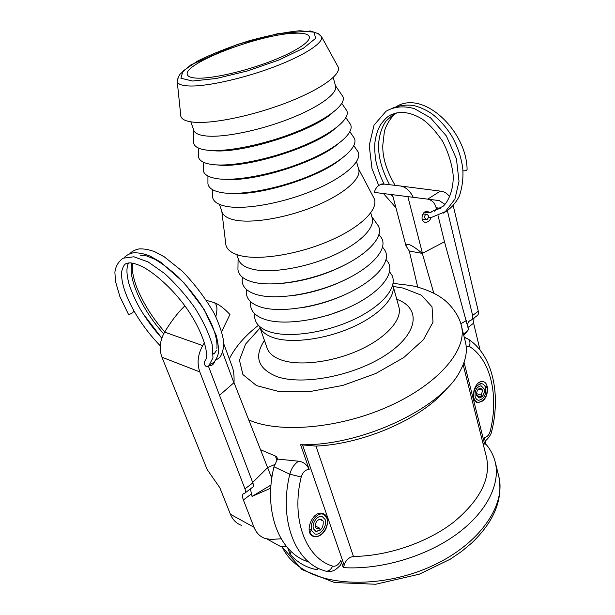 <?xml version="1.0" encoding="UTF-8"?>
<svg xmlns="http://www.w3.org/2000/svg" width="615" height="615" viewBox="0 0 615 615"><rect width="100%" height="100%" fill="white"/><g stroke="black" fill="none" stroke-linecap="round" stroke-linejoin="round"><path stroke-width="0.92" d="M434.421 211.176L436.558 209.523L436.12 207.732C434.736 202.781 431.799 199.906 427.31 199.091M396.713 106.38C424.358 89.898 466.893 131.871 467.085 169.563L467.085 169.563C466.731 170.478 465.363 170.909 462.972 170.847M378.709 185.538L372.006 168.618L369.215 145.501L374.043 125.137L386.036 111.238C394.407 106.472 403.894 105.626 414.495 108.701L430.485 117.788L446.375 135.953L456.445 158.885L459.005 181.371L454.9 199.152L445.337 211.66L431.676 217.333L428.54 217.587M424.25 212.444L430.116 212.582L431.984 211.745M425.741 214.158L425.903 214.089C428.84 214.95 429.262 216.749 427.179 219.486C424.365 218.74 423.889 216.964 425.741 214.158M431.046 217.449C430.193 220.308 428.532 221.923 426.057 222.284C420.091 222.93 421.052 211.429 426.995 211.26L430.116 212.582M433.813 293.27L422.321 253.403L444.484 241.772L438.088 215.742M444.484 241.772L468.53 329.594L463.779 335.413M447.443 210.907L472.62 315.464C473.112 317.832 472.604 319.4 471.098 320.177L470.244 320.484C468.007 321.645 467.254 323.967 468 327.449L473.619 323.175L473.988 317.993M444.945 204.357L439.241 200.598L427.725 199.145L440.271 191.119L441.278 191.257C444.607 191.757 447.405 193.602 449.68 196.8M480.054 350.043L473.619 323.175M463.487 334.245L468.53 329.594M466.331 320.607L460.827 323.736M409.313 251.035L422.321 253.403C412.15 244.97 406.707 242.471 406 245.892L409.313 251.035L417.723 287.159M453.278 205.864L478.301 311.19C478.785 313.55 478.27 315.118 476.756 315.902L472.066 319.446M374.881 192.464L427.725 199.145M440.271 191.119L400.304 185.968C405.546 186.837 409.867 190.619 413.265 197.315L374.297 192.387C375.519 188.159 377.764 185.499 381.031 184.408L384.444 184.123L381.854 183.908M384.444 184.123L400.304 185.968M473.535 397.574L473.75 397.636C473.266 389.518 475.933 384.875 481.76 383.706C483.651 384.06 484.928 385.467 485.589 387.934L485.758 387.796C486.211 394.907 483.867 399.066 478.724 400.28C476.956 400.05 475.756 398.789 475.126 396.514C474.711 390.44 476.702 386.858 481.099 385.766L484.236 389.041C484.743 392.201 483.89 394.868 481.676 397.044L481.184 395.068L482.714 390.287L480.638 388.119C477.717 388.834 476.394 391.217 476.663 395.253L479.231 397.943C482.898 397.067 484.566 394.1 484.236 389.041L481.099 385.766C476.702 386.858 474.711 390.44 475.126 396.514C475.756 398.789 476.956 400.05 478.724 400.28C483.867 399.066 486.211 394.907 485.758 387.796L487.103 386.697L484.774 385.889M473.75 397.636C474.596 400.634 476.195 402.218 478.555 402.379C484.866 400.588 487.71 395.36 487.103 386.697M476.74 395.522L481.676 397.044M476.517 393.638L481.184 395.068M482.652 400.995L478.193 402.625C469.376 402.348 473.873 380.462 482.529 381.623C489.086 381.631 489.14 396.098 482.652 400.995M309.022 529.131L311.805 530.376L309.03 529.223L311.582 530.553L314.88 533.92C320.415 535.973 327.634 525.702 325.104 519.475L322.175 516.515C317.471 514.87 311.351 523.649 313.542 528.946L315.902 531.36L320.2 530.153L319.462 528.07L316.917 528.785L315.495 527.347C315.126 522.281 317.033 519.529 321.238 519.098L323.175 521.051C323.628 527.432 321.199 530.86 315.902 531.36L313.542 528.946C311.344 523.649 317.471 514.87 322.175 516.515L325.104 519.475C327.634 525.702 320.415 535.973 314.88 533.92L311.582 530.553L309.837 531.983C310.744 534.366 312.266 535.811 314.426 536.318C321.391 538.263 329.878 525.671 326.811 518.076L323.39 514.348C317.332 511.642 308.853 523.28 311.805 530.376M319.462 528.07L315.234 525.902M321.66 534.297C318.985 536.434 316.379 537.164 313.835 536.488C303.233 533.935 312.351 510.004 322.591 513.425C329.602 514.863 328.956 528.692 321.66 534.297M180.672 114.79L180.825 116.235C181.763 119.656 186.545 121.678 195.17 122.308C214.735 123.692 254.518 115.266 287.612 102.336C320.792 89.429 341.194 74.615 338.258 67.196L337.558 65.92M294.547 33.225C303.364 32.841 308.276 34.01 309.284 36.746C310.882 41.789 294.577 52.344 269.193 61.915C243.871 71.486 213.728 78.351 198.599 78.19C191.911 78.097 188.175 76.944 187.383 74.715C182.163 63.683 260.037 34.048 294.547 33.225M274.044 337.896C292.148 343.731 325.896 339.249 353.033 326.919C380.239 314.626 396.245 296.837 392.793 284.937L398.889 306.977C402.494 319.3 386.835 337.443 359.983 349.774C333.192 362.143 299.713 366.325 281.632 360.082C273.79 357.346 268.94 353.325 267.071 348.029L259.576 326.434C261.39 331.531 266.21 335.352 274.044 337.896M254.771 313.988L254.702 317.317C255.402 323.959 260.552 328.841 270.162 331.977C289.542 338.142 326.588 332.669 355.086 318.901C383.675 305.171 398.328 286.175 391.632 274.667L389.679 271.968M313.419 319.008L329.079 314.972L344.262 309.407M250.651 302.342L250.589 305.601C251.297 312.043 256.424 316.756 265.964 319.739C285.322 325.643 322.452 320.031 351.142 306.339C379.924 292.694 394.853 273.967 388.365 262.69L386.458 260.045M301.527 307.754C317.594 305.186 332.969 300.397 347.66 293.386M246.477 290.557L246.423 293.747C247.145 299.989 252.242 304.525 261.721 307.354C281.047 312.989 318.263 307.231 347.144 293.624C376.119 280.063 391.332 261.598 385.059 250.566L383.199 247.968M291.633 295.746C311.805 293.171 330.916 287.22 348.982 277.88M242.256 278.626L242.21 281.739C242.948 287.782 248.014 292.14 257.416 294.816C276.727 300.174 314.019 294.278 343.093 280.748C372.267 267.271 387.773 249.083 381.707 238.289L379.901 235.753M282.7 283.307C306.285 280.871 328.471 273.959 349.274 262.574M237.99 266.541L237.944 269.585C238.689 275.428 243.732 279.61 253.065 282.124C272.353 287.205 309.722 281.155 338.996 267.71C368.37 254.31 384.167 236.406 378.317 225.866L376.557 223.383M236.798 254.61L238.559 259.691C240.111 264.104 244.739 267.271 252.442 269.186C270.162 273.544 303.848 268.24 331.254 256.34C358.722 244.478 375.235 228.28 372.198 218.064L370.76 212.89M225.636 242.971L225.851 244.77C227.004 249.99 232.101 253.68 241.157 255.84C260.898 260.46 299.397 254.064 330.263 240.511C361.205 226.989 378.848 209.146 374.181 198.568L373.336 196.969M219.401 204.364L222.053 212.021C223.453 215.988 228.011 218.717 235.73 220.201C253.488 223.568 287.812 217.556 315.987 205.748C344.223 193.963 361.474 178.634 358.714 169.456L356.546 161.653M212.567 194.532L212.559 197.115C213.359 201.782 218.217 204.918 227.135 206.517C246.261 209.869 284.092 202.881 314.542 189.92C345.084 176.982 362.612 160.776 358.061 151.797L356.592 149.676M232.093 193.425C260.437 195.662 317.832 177.789 339.887 159.854M207.932 181.387L207.932 183.877C208.731 188.336 213.559 191.28 222.399 192.718C241.495 195.747 279.41 188.574 310.075 175.698C340.825 162.844 358.668 146.954 354.355 138.275L352.941 136.222M225.221 179.296C253.526 182.155 315.849 162.744 337.52 144.317M203.242 168.064L203.242 170.47C204.049 174.714 208.839 177.474 217.61 178.75C236.667 181.44 274.659 174.083 305.547 161.291C336.513 148.523 354.671 132.948 350.596 124.576L349.235 122.593M216.841 164.828C243.863 169.156 313.435 147.907 334.975 128.696M198.484 154.573L198.499 156.887C199.306 160.915 204.057 163.482 212.752 164.589C231.778 166.949 269.854 159.393 300.958 146.685C332.138 134.001 350.619 118.757 346.791 110.692L345.492 108.786M211.76 150.514L211.96 150.537C239.627 154.48 311.959 131.894 332.261 112.983M193.671 140.904L193.687 143.118C194.501 146.931 199.214 149.314 207.832 150.252C226.82 152.266 264.98 144.51 296.299 131.887C327.703 119.287 346.506 104.373 342.932 96.632L341.686 94.802M190.835 121.847L193.756 130.295C194.878 133.447 199.298 135.369 207.024 136.053C224.798 137.599 260.191 130.311 289.711 118.703C319.293 107.102 337.843 93.388 335.598 86.115L333.207 77.505M260.491 449.703L276.604 456.553L277.503 459.044L273.99 466.8C263.012 511.119 279.21 552.647 307.884 561.726M466.17 346.237L469.337 346.399C490.778 359.683 498.965 395.983 490.255 431.077C489.017 435.143 487.026 437.25 484.282 437.396L486.004 444.261C490.463 449.488 493.522 455.354 495.183 461.857C500.725 483.828 486.788 512.38 456.061 534.612C425.349 556.798 380.255 569.967 343.285 567.63L340.802 560.48C338.627 564.816 335.905 566.699 332.654 566.115C305.824 558.151 290.787 519.014 301.212 477.009C302.726 472.197 305.378 469.652 309.168 469.376C306.785 464.433 303.241 461.704 298.529 461.196L277.503 459.044M309.168 469.376L300.612 444.745L315.995 446.09C365.164 443.961 424.212 417.308 447.082 388.127M248.721 419.884C279.225 433.744 340.356 428.478 389.979 405.8C439.733 383.207 467.677 348.851 461.365 325.704L465.447 342.148C467.6 350.742 465.893 360.229 460.32 370.614C442.416 407.576 361.881 446.159 300.612 444.745M316.74 567.445L317.586 569.774C307 568.045 297.86 562.925 290.172 554.423L287.774 548.003M276.819 460.066L275.366 456.046M286.713 546.766L280.494 546.466L267.064 539.048M291.141 551.478L290.172 554.423M340.802 560.48C341.517 562.617 341.24 564.347 339.964 565.677C336.589 568.998 334.091 570.766 332.469 570.966C331.708 571.512 329.532 571.604 325.942 571.235M463.149 364.718L486.465 457.137C491.124 478.447 480.146 500.156 453.524 522.258C427.217 542.584 387.865 556.068 353.464 556.452C348.928 557.236 345.83 560.134 344.185 565.162L343.285 567.63M486.004 444.261L483.083 443.73M267.548 467.577L274.644 464.579M241.464 525.318C236.406 523.511 232.724 519.821 230.41 514.24L219.77 487.587L207.124 469.522L161.945 357.207C158.954 348.913 159.846 340.556 164.628 332.131L202.735 345.584L204.488 342.632M184.815 305.878C178.181 312.282 171.739 320.561 165.496 330.709L164.628 332.131M205.433 360.09L204.611 361.482C204.111 365.325 205.425 367.017 208.57 366.548L252.842 482.883L244.962 488.848C245.877 491.377 245.762 492.869 244.609 493.307L243.909 493.43C242.202 494.099 242.026 496.29 243.394 500.003L254.003 527.263C256.317 532.959 260.014 536.711 265.103 538.509L271.069 539.432L281.132 538.794M219.509 395.337L234.015 382.63L271.807 478.286M213.297 353.487L213.982 354.163M214.889 361.159C213.805 364.157 212.098 365.687 209.769 365.764L209.354 365.71M245.3 492.784L252.442 487.349C253.611 486.896 253.749 485.404 252.842 482.883M270.777 488.164L252.042 496.39L250.42 488.887M252.042 496.39L271.023 485.012M267.594 467.692L252.673 482.429M221.684 331.531L229.949 314.511C224.068 308.146 218.648 304.133 213.697 302.488C217.103 303.664 217.81 308.392 215.827 316.679M223.852 344.062L232.462 367.393C233.762 371.129 234.284 376.211 234.015 382.63M244.962 488.848L199.806 371.914C196.808 363.25 197.784 354.471 202.735 345.584M195.07 298.629L196.485 298.206M213.697 302.488L206.517 300.381M204.618 361.482C211.491 355.339 199.614 322.921 179.695 299.251C169.571 286.644 153.312 271.884 141.266 266.134C135.731 263.75 131.695 262.674 129.142 262.897C126.582 263.781 124.207 262.028 121.701 271.446C120.817 281.263 124.914 294.447 133.993 310.99L132.64 312.735C130.518 314.127 129.096 314.596 128.381 314.15L119.91 296.638L115.52 281.562L114.897 272.453C115.42 266.787 118.095 262.044 122.923 258.223L133.893 256.778L148.307 262.036L164.489 273.437C175.775 283.769 186.014 295.408 195.201 308.346C203.25 321.33 208.9 333.361 212.152 344.431L212.975 357.83L208.308 366.678M440.432 208.347L435.874 209.707M436.12 207.732L440.478 208.316M472.62 315.464L478.301 311.19M422.459 253.326L407.868 196.639M478.501 389.018L482.714 390.287M323.175 521.051L319.439 519.175M192.549 81.019L180.902 78.243L182.939 71.086L197.261 61.231C211.906 53.935 229.003 47.178 248.537 40.951C268.086 35.547 285.183 32.149 299.828 30.75L314.004 32.188L315.664 38.299L303.441 48.201L279.056 59.947L247.607 70.902L216.388 78.482L192.549 81.019M177.581 78.805L177.243 81.657C178.066 84.37 182.394 85.816 190.227 86.008C208.001 86.4 244.094 78.274 274.351 66.789C304.679 55.304 323.782 42.673 321.568 36.708L319.669 34.548M264.45 340.464C253.887 356.485 257.808 368.431 276.22 376.319C301.927 386.082 355.324 375.742 387.012 354.171C419.007 332.738 420.891 307.869 396.752 299.259M393.216 286.459L403.109 288.074L421.483 295.223L432.03 306.847L433.006 322.122L423.497 339.649L403.824 357.507L375.873 373.466L342.962 385.382L309.353 391.67L279.348 391.64L256.47 385.574L242.917 374.573L239.443 360.175L245.593 344.093L260.091 327.918M298.529 461.196C294.201 464.187 291.302 468.522 289.819 474.196C278.626 519.344 294.769 561.449 323.521 570.443L324.482 570.782C327.757 571.996 330.478 570.436 332.654 566.115M301.212 477.009L289.819 474.196L273.99 466.8M304.879 570.328C294.078 564.047 286.521 556.275 282.224 547.004L301.98 569.582L334.522 582.543L375.68 584.25L419.353 574.172L450.226 559.22L461.611 551.44L471.743 542.984C494.314 521.328 503.308 499.065 498.742 476.195C506.03 503.654 482.022 541.123 437.104 563.54C392.309 586.064 335.336 588.132 304.879 570.328M465.893 337.896L464.264 337.374M302.611 445.106L344.185 565.162M353.464 556.452L315.995 446.09M484.597 443.953L464.056 362.312M467.177 338.481L468.346 339.211C492.569 355.016 500.925 393.777 491.785 430.992L490.255 431.077M464.279 337.427L468.346 339.211C470.106 340.979 470.437 343.378 469.337 346.399M233.892 382.745L222.676 352.533M272.114 476.256L270.469 475.472M251.158 494.076L243.394 500.003M204.71 343.385L203.634 344.085M254.003 527.263L230.41 514.24M199.806 371.914L161.945 357.207M163.69 333.784C142.765 310.959 127.205 277.926 132.002 263.051M440.271 208.454L435.92 209.684M395.13 185.361C386.658 171.101 382.538 157.817 382.768 145.501L384.329 131.917C385.213 127.397 389.925 117.411 396.667 112.891M443.115 213.228C449.996 209.492 455.431 203.734 459.42 195.939C462.349 186.814 463.464 177.666 462.764 168.502C461.265 157.286 457.598 146.462 451.764 136.038C445.514 126.106 438.357 118.318 430.285 112.691C424.811 109.332 419.253 106.941 413.634 105.511C406.115 104.535 399.089 105.403 392.555 108.14M389.549 184.715C379.939 166.365 376.649 150.237 379.67 136.346C380.923 130.472 383.014 125.391 385.966 121.094L394.461 113.475M431.115 211.883L442.969 206.363C448.373 201.951 454.201 188.59 453.055 174.06C451.618 162.844 448.12 151.89 442.554 141.196C435.543 131.01 428.77 123.646 422.244 119.11C414.087 114.129 406.307 111.93 398.889 112.522C391.67 114.382 388.088 114.244 380.431 124.968C377.61 129.926 375.78 135.707 374.95 142.296C374.497 146.055 374.704 151.859 375.588 159.685C377.356 168.126 380.185 176.259 384.091 184.077M383.499 193.556L395.906 207.693M422.205 219.593L426.426 219.555M390.909 194.494L393.131 197.192M422.836 214.135L425.903 214.089M426.057 222.284L424.504 222.053M406 245.892L392.47 194.694M381.031 184.408L381.946 183.847M481.76 383.706L478.954 382.684M476.779 401.941L475.949 401.733M478.27 397.644L479.231 397.943M478.193 402.625L476.471 402.079M323.39 514.348L321.499 513.241M312.312 535.396L311.336 534.965M316.917 528.785L316.256 528.454M313.835 536.488L311.89 535.465M338.258 67.196L321.568 36.708L318.232 33.687L310.644 31.004L277.772 33.648L237.436 44.426L190.881 64.875L180.034 74.2L178.327 77.19L177.243 81.657L180.825 116.235M398.889 306.977L398.428 305.301M266.503 346.391L267.071 348.029M254.779 313.819L254.702 317.317M389.579 271.83L391.632 274.667M250.659 301.742L250.589 305.601M386.105 259.553L388.365 262.69M246.5 289.504L246.423 293.747M382.592 247.122L385.059 250.566M242.279 277.119L242.21 281.739M379.025 234.53L381.707 238.289M238.097 258.361L237.944 269.585M371.821 216.711L378.317 225.866M221.846 211.429L225.851 244.77M358.545 168.856L374.181 198.568M212.575 189.704L212.559 197.115M353.84 145.701L358.061 151.797M207.932 176.013L207.932 183.877M349.889 131.794L354.355 138.275M203.227 162.137L203.242 170.47M345.884 117.703L350.596 124.576M198.461 148.077L198.499 156.887M341.825 103.428L346.791 110.692M193.61 129.865L193.687 143.118M335.475 85.685L342.932 96.632M229.334 358.929C231.386 354.517 234.599 349.558 238.974 344.031C244.439 337.358 250.92 331.124 258.431 325.32M393.108 283.377L410.489 285.483C423.066 287.674 436.404 293.993 440.794 297.391C445.214 299.82 458.098 311.282 461.365 325.704M495.183 461.857L498.742 476.195M485.143 440.84C486.796 440.263 491.447 434.636 491.769 431.061M161.806 338.158C154.273 329.825 147.508 320.815 141.504 311.129C133.747 298.406 128.789 284.184 128.45 281.708C126.429 273.391 126.459 267.141 128.535 262.959M160.254 345.776C150.152 335.352 141.412 323.782 134.024 311.067M124.299 257.608C126.106 255.417 128.989 253.841 132.948 252.873C138.206 252.496 144.018 253.618 150.368 256.24L160.807 262.228L184.031 282.785L204.065 309.36L216.219 335.36C218.148 342.916 218.809 349.128 218.194 354.002C215.688 361.635 213.305 362.873 210.484 364.326M161.806 338.15L143.049 313.635M129.842 253.734C131.741 251.458 134.77 249.867 138.913 248.937C143.841 248.629 149.23 249.613 155.088 251.896L164.251 256.809L182.494 271.369C195.063 284.453 205.656 298.513 214.274 313.565C219.839 325.543 223.022 335.39 223.814 343.116C223.391 350.527 221.761 355.532 218.932 358.13L215.673 360.19M213.928 354.209L216.372 350.565M216.887 348.336C217.479 342.724 215.95 335.206 212.29 325.781C209.654 319.662 205.833 312.566 200.828 304.51C194.002 294.639 186.483 285.483 178.273 277.027C169.94 269.339 162.06 263.389 154.642 259.176L146.616 255.932L140.228 255.125M164.743 331.939C152.974 318.593 143.795 304.125 137.207 288.543C134.8 282.323 133.247 276.65 132.548 271.507C132.079 264.796 132.41 265.588 132.648 263.166"/></g></svg>
